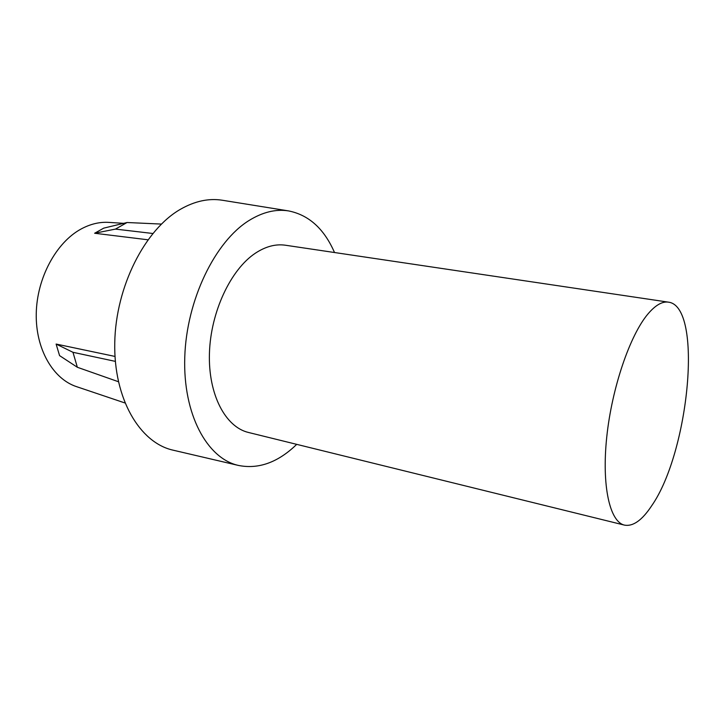 <?xml version="1.0" encoding="UTF-8"?>
<svg xmlns="http://www.w3.org/2000/svg" width="725" height="725" viewBox="0 0 725 725"><rect width="100%" height="100%" fill="white"/><g stroke="black" fill="none" stroke-linecap="round" stroke-linejoin="round"><path stroke-width="1.09" d="M647.951 313.961C629.925 335.222 611.891 387.92 606.762 436.912C601.56 485.986 609.825 521.891 624.442 525.108C633.061 526.703 642.142 520.242 651.702 505.733C689.248 452.01 703.313 306.113 668.377 302.144C662.206 301.256 655.4 305.189 647.951 313.961M668.377 302.144L285.387 245.222C275.654 243.808 265.667 246.455 255.436 253.161C230.695 269.446 210.613 312.076 209.434 353.32C208.148 394.599 225.466 427.079 248.485 432.472L624.442 525.108M161.385 224.079L127.065 222.512L115.456 229.1L152.794 233.486M124.881 402.946L76.741 386.715C53.124 379.112 35.525 349.169 36.25 313.581C36.884 278.019 56.133 242.549 81.01 229.055C90.38 223.98 99.751 221.768 109.122 222.403L123.658 223.336M115.347 361.376L72.98 352.305L56.115 344.058L59.568 355.622L77.348 367.276L118.383 381.712M56.115 344.058L114.994 356.437M127.065 222.512L103.738 228.139L94.631 233.251L147.918 239.785M296.715 444.362L293.562 447.307C275.808 463.212 257.402 469.247 238.353 465.414C207.142 458.49 182.872 414.374 184.766 357.189C186.488 300.077 215.017 241.525 249.019 220.518C262.613 212.108 275.772 208.909 288.505 210.903C308.823 214.926 324.157 228.801 334.515 252.527M238.353 465.414L172.967 450.143C139.843 442.757 113.598 398.904 114.758 342.717C115.737 286.583 144.955 229.444 180.588 209.199C194.826 201.097 208.709 198.106 222.212 200.227L288.505 210.903M94.631 233.251L115.456 229.1M72.98 352.305L77.348 367.276"/></g></svg>
